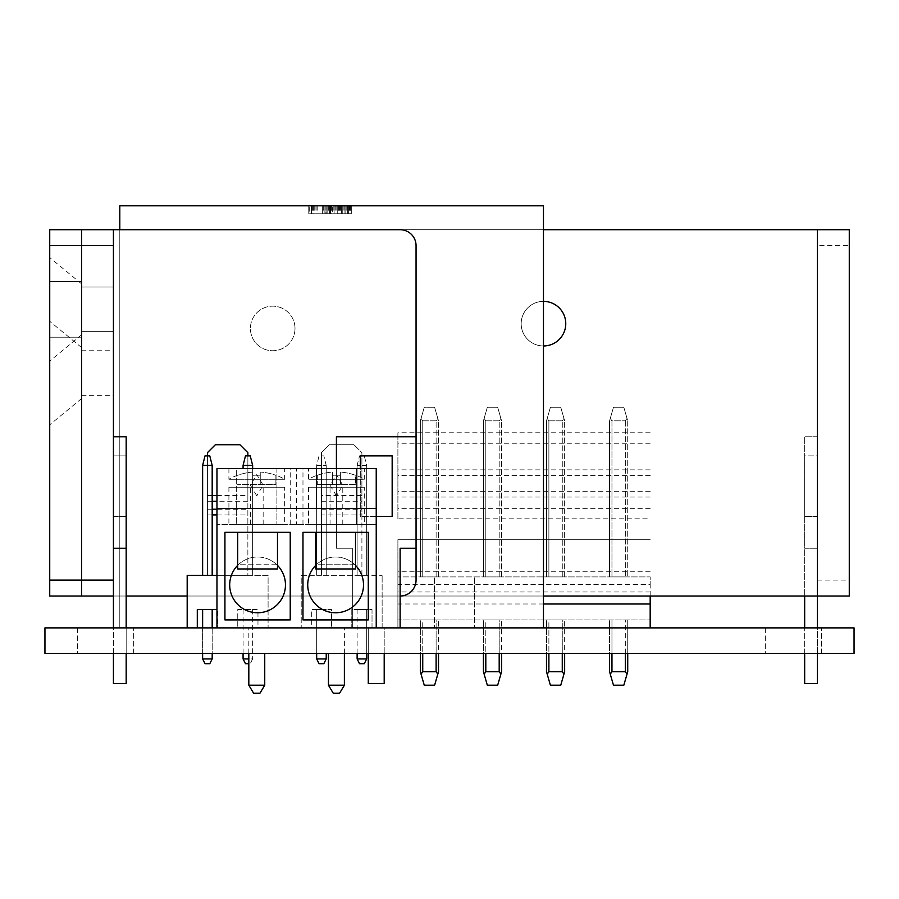 <?xml version="1.0" encoding="UTF-8"?>
<svg xmlns="http://www.w3.org/2000/svg" width="899" height="899" viewBox="0 0 899 899"><rect width="100%" height="100%" fill="white"/><g stroke="black" fill="none" stroke-linecap="round" stroke-linejoin="round"><path stroke-width="0.67" stroke-dasharray="4.5 3.37" d="M854.05 653.371L44.95 653.371L44.95 627.884L854.05 627.884L854.05 653.371M765.656 653.371L821.394 653.371L765.656 653.371L821.394 653.371L765.656 653.371L765.656 627.884L821.394 627.884L765.656 627.884L821.394 627.884L765.656 627.884L765.656 653.371M77.606 653.371L133.344 653.371L77.606 653.371L133.344 653.371L77.606 653.371L77.606 627.884L133.344 627.884L77.606 627.884L133.344 627.884L77.606 627.884L77.606 653.371M133.344 653.371L133.344 627.884L133.344 653.371M821.394 653.371L821.394 627.884L821.394 653.371M277.488 565.37A27.869 27.869 0 0 0 237.673 565.37L237.673 568.955L277.488 568.955L277.488 532.32L237.673 532.32L237.673 565.37M285.455 584.878A27.869 27.869 0 0 0 257.575 557.009A27.869 27.869 0 0 0 229.706 584.878A27.869 27.869 0 0 0 257.575 612.758A27.869 27.869 0 0 0 285.455 584.878M276.24 564.179L238.92 564.179L276.24 564.179M355.532 565.37A27.869 27.869 0 0 0 354.285 564.179L316.965 564.179A27.869 27.869 0 0 0 315.706 565.37L315.706 568.955L355.532 568.955L355.532 532.32L368.275 532.32L368.275 619.917L302.974 619.917L302.974 532.32L315.706 532.32L315.706 565.37M354.285 564.179L316.965 564.179A27.869 27.869 0 0 1 354.285 564.179M363.488 584.878A27.869 27.869 0 0 0 335.619 557.009A27.869 27.869 0 0 0 307.75 584.878A27.869 27.869 0 0 0 335.619 612.758A27.869 27.869 0 0 0 363.488 584.878M237.673 532.32L224.93 532.32L224.93 619.917L290.231 619.917L290.231 532.32L277.488 532.32M315.706 532.32L355.532 532.32M216.962 627.884L376.232 627.884L376.232 468.615L356.532 468.615L356.532 524.353L376.232 524.353L356.532 524.353L356.532 468.615L276.903 468.615L276.903 524.353L316.302 524.353L276.903 524.353L276.903 468.615L236.662 468.615L236.662 524.353L216.962 524.353L216.962 468.615L236.662 468.615L236.662 524.353L216.962 524.353L216.962 627.884L376.232 627.884M376.232 508.429L216.962 508.429M316.302 508.429L316.302 468.615L316.302 508.429L356.532 508.429M236.662 508.429L276.903 508.429M248.821 653.371L248.821 627.884L264.744 627.884L248.821 627.884L248.821 685.218L253.597 693.185L259.968 693.185L264.744 685.218L264.744 653.371M344.384 653.371L344.384 627.884L328.45 627.884L344.384 627.884L344.384 685.218L339.597 693.185L333.237 693.185L328.45 685.218L344.384 685.218M364.286 468.615L308.548 468.615L364.286 468.615L364.286 479.268L308.548 479.268L364.286 479.268A55.749 55.749 0 0 0 355.532 475.178L355.532 475.324A55.603 55.603 0 0 0 340.395 472.087L340.395 475.324A52.367 52.367 0 0 0 332.439 475.324L332.439 472.087A55.603 55.603 0 0 0 317.302 475.324L317.302 475.178A55.749 55.749 0 0 0 308.548 479.268L308.548 468.615M284.657 468.615L228.908 468.615L284.657 468.615L284.657 479.268L228.908 479.268L284.657 479.268A55.749 55.749 0 0 0 275.892 475.178L275.892 475.178M296.603 468.615L290.231 468.615L302.974 468.615L296.603 468.615L296.603 524.353L290.231 524.353L296.603 524.353M228.908 468.615L228.908 479.268A55.749 55.749 0 0 1 237.673 475.178L237.673 475.324A55.603 55.603 0 0 1 252.799 472.087L252.799 475.324A52.367 52.367 0 0 1 260.766 475.324L260.766 472.087A55.603 55.603 0 0 1 275.892 475.324L275.892 484.539L237.673 484.539L275.892 484.539L275.892 475.324A55.603 55.603 0 0 0 260.766 472.087L260.766 475.324A52.367 52.367 0 0 0 252.799 475.324L252.799 472.087A55.603 55.603 0 0 0 237.673 475.324L237.673 475.178M260.766 472.087L260.766 484.539L260.766 472.087M252.799 475.324L252.799 484.539L252.799 475.324M317.302 475.178L317.302 475.324A55.603 55.603 0 0 1 332.439 472.087L332.439 475.324A52.367 52.367 0 0 1 340.395 475.324L340.395 472.087A55.603 55.603 0 0 1 355.532 475.324L355.532 484.539L340.395 484.539L355.532 484.539L355.532 475.178M340.395 472.087L340.395 484.539L317.302 484.539L340.395 484.539L340.395 472.087M317.302 475.324L317.302 484.539L317.302 475.324M332.439 472.087L332.439 484.539L332.439 472.087M340.395 475.324L340.395 484.539L340.395 475.324M256.777 495.821L250.405 485.202L256.777 474.582L263.149 485.202L256.777 495.821M336.417 495.821L330.045 485.202L336.417 474.582L342.789 485.202L336.417 495.821M256.777 524.353L250.405 524.353L256.777 524.353M336.417 524.353L330.045 524.353L336.417 524.353M328.45 653.371L328.45 685.218M248.821 685.218L264.744 685.218M284.657 487.236L228.908 487.236L284.657 487.236L284.657 524.353L228.908 524.353L284.657 524.353M228.908 487.236L228.908 524.353M364.286 487.236L308.548 487.236L364.286 487.236L364.286 524.353L308.548 524.353L364.286 524.353M308.548 487.236L308.548 524.353M126.175 596.026L81.584 596.026L81.584 229.706L81.584 596.026L81.584 229.706L113.431 229.706L49.726 229.706L49.726 596.026L113.431 596.026L113.431 229.706L400.122 229.706A15.924 15.924 0 0 1 416.057 245.629L416.057 580.102A15.924 15.924 0 0 1 400.122 596.026L81.584 596.026L81.584 229.706L817.416 229.706L817.416 245.629L849.274 245.629L849.274 229.706L817.416 229.706L849.274 229.706M81.584 309.346L81.584 281.466L81.584 309.346M81.584 373.051L81.584 347.565L81.584 373.051M113.431 373.051L113.431 350.756L113.431 373.051M113.431 309.346L113.431 287.039L113.431 309.346M416.057 436.757L416.057 548.244L416.057 436.757L336.417 436.757L336.417 548.244L352.341 548.244L352.341 627.884L368.275 627.884L368.275 683.633L384.199 683.633L384.199 627.884L400.122 627.884L400.122 548.244L416.057 548.244M400.122 596.026L187.183 596.026M113.431 653.371L113.431 548.244L113.431 627.884L126.175 627.884L126.175 683.633L113.431 683.633L126.175 683.633L113.431 683.633L113.431 436.757L113.431 596.026L113.431 580.102L49.726 580.102M113.431 455.872L113.431 516.397L113.431 455.872L126.175 455.872L126.175 516.397L126.175 455.872L126.175 516.397L126.175 455.872L113.431 455.872L113.431 516.397L126.175 516.397L113.431 516.397L113.431 455.872L126.175 455.872L113.431 455.872M113.431 627.884L126.175 627.884L126.175 548.244L113.431 548.244L126.175 548.244L113.431 548.244L113.431 436.757L113.431 548.244L126.175 548.244L126.175 627.884L113.431 627.884L126.175 627.884L126.175 683.633L126.175 627.884L113.431 627.884L126.175 627.884L113.431 627.884L126.175 627.884L126.175 653.371M113.431 436.757L126.175 436.757L126.175 548.244L126.175 436.757L113.431 436.757L126.175 436.757L126.175 548.244L113.431 548.244M360.308 455.872L392.166 455.872L392.166 516.397L360.308 516.397L360.308 455.872M336.417 468.615L336.417 548.244L352.341 548.244L352.341 627.884L368.275 627.884L368.275 653.371M384.199 653.371L384.199 627.884L400.122 627.884M376.232 516.397L360.308 516.397L360.308 468.615M49.726 309.346L49.726 257.575L49.726 309.346M49.726 373.051L49.726 321.291L49.726 373.051M543.468 596.026L113.431 596.026L113.431 229.706L81.584 229.706L113.431 229.706L113.431 580.102M543.468 627.884L543.468 205.815L119.803 205.815L119.803 627.884L543.468 627.884L119.803 627.884L119.803 229.706L543.468 229.706M543.468 345.969A22.295 22.295 0 0 1 521.173 323.674A22.295 22.295 0 0 1 543.468 301.379M295.007 328.45A22.295 22.295 0 0 1 272.712 350.756A22.295 22.295 0 0 1 250.405 328.45A22.295 22.295 0 0 1 272.712 306.154A22.295 22.295 0 0 1 295.007 328.45A22.295 22.295 0 0 1 272.712 350.756A22.295 22.295 0 0 1 250.405 328.45A22.295 22.295 0 0 1 272.712 306.154A22.295 22.295 0 0 1 295.007 328.45M817.416 229.706L817.416 596.026L849.274 596.026L113.431 596.026L113.431 229.706L113.431 596.026L81.584 596.026L113.431 596.026M849.274 596.026L849.274 245.629M565.763 323.674A22.295 22.295 0 0 1 543.468 345.969A22.295 22.295 0 0 1 521.173 323.674A22.295 22.295 0 0 1 543.468 301.379A22.295 22.295 0 0 1 565.763 323.674M817.416 245.629L817.416 683.633L804.672 683.633L804.672 627.884L817.416 627.884L804.672 627.884L804.672 436.757L804.672 548.244L817.416 548.244L804.672 548.244L817.416 548.244L804.672 548.244L804.672 596.026M817.416 653.371L817.416 627.884L804.672 627.884L817.416 627.884M817.416 455.872L817.416 516.397L817.416 455.872L804.672 455.872L804.672 516.397L804.672 455.872L817.416 455.872M817.416 436.757L804.672 436.757L817.416 436.757M804.672 653.371L804.672 627.884M817.416 516.397L804.672 516.397L817.416 516.397M126.175 627.884L126.175 548.244M113.431 516.397L126.175 516.397L113.431 516.397M347.677 205.815L308.773 205.815L351.307 205.815L322.348 205.815L351.307 205.815L322.348 205.815L351.307 205.815L322.348 205.815L351.307 205.815L322.348 205.815L347.677 205.815L347.677 213.782L325.966 213.782L351.307 213.782L315.111 213.782L351.307 213.782L322.348 213.782L351.307 213.782L322.348 213.782L351.307 213.782L331.394 213.782L350.396 213.782L342.249 213.782L347.677 213.782L347.677 205.815L347.677 213.782M351.307 205.815L322.348 205.815L351.307 205.815L351.307 213.782L311.492 213.782L351.307 213.782L322.348 213.782L351.307 213.782L322.348 213.782L351.307 213.782L322.348 213.782L351.307 213.782L351.307 205.815M332.304 205.815L325.966 205.815L333.203 205.815L332.304 205.815L332.304 213.782M346.778 205.815L346.778 213.782M350.396 205.815L350.396 213.782M349.497 205.815L349.497 213.782M344.059 205.815L344.059 213.782M325.966 205.815L325.966 213.782L327.775 213.782L322.348 213.782L325.966 213.782L325.966 205.815M322.348 205.815L322.348 213.782L322.348 205.815M315.111 205.815L315.111 213.782M342.249 205.815L342.249 213.782L342.249 205.815M344.969 205.815L344.969 213.782L344.969 205.815M309.683 213.782L311.492 213.782L308.773 213.782L309.683 213.782L309.683 205.815M333.203 205.815L333.203 213.782M327.775 205.815L327.775 213.782L327.775 205.815M324.157 205.815L324.157 213.782L324.157 205.815M323.258 205.815L323.258 213.782M326.876 205.815L326.876 213.782L326.876 205.815M329.585 205.815L329.585 213.782L329.585 205.815M348.587 205.815L348.587 213.782L348.587 205.815M343.16 205.815L343.16 213.782M340.44 205.815L340.44 213.782M336.822 205.815L336.822 213.782M335.012 205.815L335.012 213.782M325.067 205.815L325.067 213.782L325.067 205.815M335.923 205.815L335.923 213.782M341.35 205.815L341.35 213.782L341.35 205.815M337.732 205.815L337.732 213.782L337.732 205.815M339.541 205.815L339.541 213.782M345.868 205.815L345.868 213.782L345.868 205.815M330.495 205.815L330.495 213.782L330.495 205.815M334.113 205.815L334.113 213.782L334.113 205.815M328.686 205.815L328.686 213.782M331.394 205.815L331.394 213.782M316.92 205.815L316.92 213.782M314.201 205.815L314.201 213.782M311.492 205.815L311.492 213.782L311.492 205.815M308.773 205.815L308.773 213.782L308.773 205.815M312.391 205.815L312.391 213.782M313.302 205.815L313.302 213.782M317.819 205.815L317.819 213.782M338.631 205.815L338.631 213.782M650.179 627.884L650.179 619.917L650.179 627.884L397.897 627.884L397.897 619.917L650.179 619.917L397.897 619.917L397.897 627.884L397.897 539.726L397.897 627.884L650.179 627.884L397.897 627.884L650.179 627.884L650.179 576.922L474.346 576.922L474.346 627.884L474.346 576.922L434.532 576.922L434.532 627.884L434.532 576.922L397.897 576.922L650.179 576.922L650.179 584.586L397.897 584.586M650.179 596.026L650.179 584.586M625.333 653.371L625.333 619.917L609.567 619.917L611.961 619.917L611.961 653.371M611.961 671.688L625.333 671.688L625.333 619.917L611.961 619.917L611.961 671.688L610.264 674.115L613.466 685.218L623.827 685.218L627.727 671.688L627.727 619.917L627.727 653.371M562.268 653.371L562.268 619.917L546.491 619.917L548.884 619.917L548.884 653.371M563.954 674.115L562.268 671.688L562.268 619.917L548.884 619.917L548.884 671.688L547.199 674.115L550.402 685.218L560.751 685.218L564.651 671.688L564.651 619.917L564.651 653.371M499.192 653.371L499.192 619.917L483.426 619.917L485.808 619.917L485.808 653.371M500.878 674.115L499.192 671.688L499.192 619.917L485.808 619.917L485.808 671.688L484.123 674.115L487.325 685.218L497.675 685.218L501.586 671.688L501.586 619.917L501.586 653.371M436.116 653.371L436.116 619.917L420.35 619.917L422.744 619.917L422.744 653.371M437.813 674.115L436.116 671.688L436.116 619.917L422.744 619.917L422.744 671.688L421.058 674.115L424.261 685.218L434.61 685.218L438.51 671.688L438.51 619.917L438.51 653.371M397.897 518.813L397.897 432.779L397.897 518.813L650.179 518.813M611.961 576.922L609.567 576.922L611.961 576.922L611.961 420.833L610.264 418.406L609.567 420.833L609.567 576.922L609.567 420.833L613.466 407.292L623.827 407.292L627.727 420.833L627.03 418.406L625.333 420.833L611.961 420.833L610.264 418.406L613.466 407.292L623.827 407.292L627.03 418.406L625.333 420.833L611.961 420.833L611.961 576.922L627.727 576.922L611.961 576.922M548.884 576.922L546.491 576.922L548.884 576.922L548.884 420.833L547.199 418.406L550.402 407.292L560.751 407.292L564.651 420.833L563.954 418.406L562.268 420.833L548.884 420.833L547.199 418.406L550.402 407.292L560.751 407.292L563.954 418.406L562.268 420.833L548.884 420.833L548.884 576.922L564.651 576.922L548.884 576.922M485.808 576.922L483.426 576.922L485.808 576.922L485.808 420.833L484.123 418.406L487.325 407.292L497.675 407.292L501.586 420.833L500.878 418.406L499.192 420.833L485.808 420.833L484.123 418.406L487.325 407.292L497.675 407.292L500.878 418.406L499.192 420.833L485.808 420.833L485.808 576.922L501.586 576.922L485.808 576.922M422.744 576.922L420.35 576.922L422.744 576.922L422.744 420.833L421.058 418.406L424.261 407.292L434.61 407.292L438.51 420.833L437.813 418.406L436.116 420.833L422.744 420.833L421.058 418.406L424.261 407.292L434.61 407.292L437.813 418.406L436.116 420.833L422.744 420.833L422.744 576.922L438.51 576.922L422.744 576.922M650.179 432.779L397.897 432.779M650.179 443.229L397.897 443.229M610.264 674.115L609.567 671.688L609.567 619.917L609.567 653.371M627.727 420.833L627.727 576.922L627.727 420.833M625.333 671.688L627.03 674.115M562.268 671.688L548.884 671.688M499.192 671.688L485.808 671.688M436.116 671.688L422.744 671.688M546.491 420.833L547.199 418.406L546.491 420.833L546.491 576.922L546.491 420.833M564.651 576.922L564.651 420.833L564.651 576.922M547.199 674.115L546.491 671.688L546.491 619.917L546.491 653.371M483.426 420.833L484.123 418.406L483.426 420.833L483.426 576.922L483.426 420.833M501.586 576.922L501.586 420.833L501.586 576.922M484.123 674.115L483.426 671.688L483.426 619.917L483.426 653.371M420.35 420.833L421.058 418.406L420.35 420.833L420.35 576.922L420.35 420.833M438.51 576.922L438.51 420.833L438.51 576.922M421.058 674.115L420.35 671.688L420.35 619.917L420.35 653.371M351.79 627.884L331.562 627.884L351.79 627.884L351.79 609.544L372.017 609.544L372.017 627.884L382.131 627.884L372.017 627.884L372.017 609.544L351.79 609.544L351.79 627.884M311.335 627.884L301.221 627.884L311.335 627.884L311.335 609.544L331.562 609.544L331.562 627.884L331.562 609.544L311.335 609.544L311.335 627.884M361.904 514.925L361.904 575.326L382.131 575.326L301.221 575.326L301.221 627.884L301.221 575.326L321.449 575.326L321.449 452.68L329.405 444.724L353.936 444.724L329.405 444.724L321.449 452.68L321.449 575.326L361.904 575.326L361.904 452.68L353.936 444.724L361.904 452.68L361.904 514.925L321.449 514.925M382.131 627.884L382.131 575.326L382.131 627.884M357.128 653.371L357.128 609.544L366.68 609.544L357.128 609.544L357.128 658.922L359.51 663.698L364.286 663.698L366.68 658.922L366.68 609.544L366.68 653.371M319.055 663.698L323.831 663.698L326.225 658.922L316.673 658.922L319.055 663.698M316.673 658.922L316.673 609.544L326.225 609.544L316.673 609.544L316.673 653.371M326.225 658.922L326.225 653.371M357.128 658.922L366.68 658.922M366.68 575.326L357.128 575.326L366.68 575.326L366.68 465.424L364.286 455.872L359.51 455.872L364.286 455.872L366.68 465.424L357.128 465.424L366.68 465.424L366.68 575.326M316.673 575.326L326.225 575.326L316.673 575.326L316.673 465.424L319.055 455.872L323.831 455.872L319.055 455.872L316.673 465.424L326.225 465.424L316.673 465.424L316.673 575.326M361.904 495.574L321.449 495.574M321.449 509.227L361.904 509.227M321.449 501.26L361.904 501.26M357.128 465.424L359.51 455.872L357.128 465.424L357.128 575.326L357.128 465.424M326.225 465.424L323.831 455.872L326.225 465.424L326.225 575.326L326.225 465.424M216.962 609.544L217.524 627.884L237.752 627.884L217.524 627.884L217.524 609.544L197.297 609.544L197.297 627.884L187.183 627.884L197.297 627.884M257.979 627.884L268.093 627.884L257.979 627.884L257.979 609.544L237.752 609.544L237.752 627.884L237.752 609.544L257.979 609.544L257.979 627.884M216.962 575.326L268.093 575.326L268.093 627.884L268.093 575.326L247.866 575.326L247.866 452.68L239.898 444.724L215.367 444.724L207.411 452.68L207.411 575.326L187.183 575.326L187.183 627.884M212.186 609.544L202.623 609.544L212.186 609.544L212.186 658.922L209.793 663.698L205.017 663.698L202.623 658.922L212.186 658.922M212.186 627.884L212.186 653.371M243.078 653.371L243.078 609.544L252.641 609.544L243.078 609.544L243.078 658.922L245.472 663.698L248.821 663.698M243.078 658.922L252.641 658.922L250.248 663.698L252.641 658.922L248.821 658.922M252.641 609.544L252.641 658.922L252.641 609.544M202.623 609.544L202.623 658.922M202.623 627.884L202.623 653.371M207.411 455.872L207.411 575.326L247.866 575.326L247.866 509.227L216.962 509.227M202.623 575.326L212.186 575.326L202.623 575.326L202.623 465.424L205.017 455.872L209.793 455.872L212.186 465.424L202.623 465.424M252.641 465.424L243.078 465.424L245.472 455.872L250.248 455.872L252.641 465.424L252.641 575.326L243.078 575.326L252.641 575.326L252.641 468.615M216.962 495.574L247.866 495.574L247.866 509.227M247.866 495.574L247.866 455.872M207.411 514.925L212.186 514.925M216.962 514.925L247.866 514.925M207.411 495.574L212.186 495.574M212.186 509.227L207.411 509.227M247.866 501.26L216.962 501.26M212.186 501.26L207.411 501.26M243.078 465.424L243.078 468.615M212.186 575.326L212.186 465.424M113.431 245.629L49.726 245.629M817.416 580.102L849.274 580.102M650.179 571.281L397.897 571.281M650.179 539.726L397.897 539.726L650.179 539.726M650.179 497.046L397.897 497.046M650.179 469.862L397.897 469.862M650.179 475.605L397.897 475.605M650.179 491.292L397.897 491.292M650.179 508.351L397.897 508.351M543.468 603.993L397.897 603.993M625.333 420.833L625.333 576.922L625.333 420.833M562.268 576.922L562.268 420.833L562.268 576.922M499.192 576.922L499.192 420.833L499.192 576.922M436.116 576.922L436.116 420.833L436.116 576.922M250.405 524.353L250.405 485.202M263.149 524.353L263.149 485.202M330.045 524.353L330.045 485.202M342.789 524.353L342.789 485.202M290.231 524.353L290.231 468.615M302.974 524.353L302.974 468.615M81.584 395.346L113.431 395.346M81.584 350.756L113.431 350.756M81.584 331.641L113.431 331.641L81.584 331.641M81.584 287.039L113.431 287.039L81.584 287.039M49.726 337.215L81.584 337.215L49.726 337.215M49.726 281.466L81.584 281.466L49.726 281.466M81.584 398.538L49.726 424.811M81.584 347.565L49.726 321.291M81.584 334.821L49.726 361.106M81.584 283.859L49.726 257.575M650.179 591.98L397.897 591.98"/><path stroke-width="1.35" d="M44.95 653.371L854.05 653.371L854.05 627.884L44.95 627.884L44.95 653.371M237.673 565.37A27.869 27.869 0 0 0 257.575 612.758A27.869 27.869 0 0 0 277.488 565.37M315.706 565.37A27.869 27.869 0 0 0 335.619 612.758A27.869 27.869 0 0 0 355.532 565.37M315.706 532.32L315.706 568.955L355.532 568.955L355.532 532.32M237.673 532.32L237.673 568.955L277.488 568.955L277.488 532.32M368.275 532.32L302.974 532.32L302.974 619.917L368.275 619.917L368.275 532.32M216.962 627.884L216.962 508.429L376.232 508.429L376.232 627.884M224.93 619.917L290.231 619.917L290.231 532.32L224.93 532.32L224.93 619.917M216.962 508.429L216.962 468.615L376.232 468.615L376.232 508.429M248.821 653.371L248.821 685.218L253.597 693.185L259.968 693.185L264.744 685.218L248.821 685.218M339.597 693.185L333.237 693.185L328.45 685.218L344.384 685.218L339.597 693.185M344.384 653.371L344.384 685.218M328.45 653.371L328.45 685.218M264.744 653.371L264.744 685.218M113.431 245.629L81.584 245.629L81.584 229.706L81.584 596.026L81.584 580.102L49.726 580.102L49.726 229.706L113.431 229.706L113.431 596.026L49.726 596.026L49.726 580.102M400.122 627.884L400.122 548.244L416.057 548.244L416.057 245.629A15.924 15.924 0 0 0 400.122 229.706L113.431 229.706L119.803 229.706L119.803 205.815L543.468 205.815L543.468 627.884M416.057 548.244L416.057 580.102A15.924 15.924 0 0 1 400.122 596.026M187.183 596.026L126.175 596.026M113.431 596.026L113.431 627.884M113.431 653.371L113.431 683.633L126.175 683.633L126.175 653.371M113.431 548.244L126.175 548.244L126.175 627.884M113.431 436.757L126.175 436.757L126.175 548.244M368.275 653.371L368.275 683.633L384.199 683.633L384.199 653.371M416.057 436.757L336.417 436.757L336.417 468.615M360.308 468.615L360.308 455.872L392.166 455.872L392.166 516.397L376.232 516.397M49.726 245.629L81.584 245.629L81.584 580.102L113.431 580.102M543.468 229.706L849.274 229.706L849.274 596.026L543.468 596.026M543.468 301.379A22.295 22.295 0 0 1 565.763 323.674A22.295 22.295 0 0 1 543.468 345.969M804.672 653.371L804.672 683.633L817.416 683.633L817.416 653.371M817.416 627.884L817.416 229.706M804.672 627.884L804.672 596.026M650.179 627.884L650.179 596.026M609.567 653.371L609.567 671.688L613.466 685.218L623.827 685.218L627.03 674.115L625.333 671.688L611.961 671.688L610.264 674.115M548.884 653.371L548.884 671.688L562.268 671.688L563.954 674.115L560.751 685.218L550.402 685.218L546.491 671.688L546.491 653.371M548.884 671.688L547.199 674.115M485.808 653.371L485.808 671.688L499.192 671.688L500.878 674.115L497.675 685.218L487.325 685.218L483.426 671.688L483.426 653.371M485.808 671.688L484.123 674.115M422.744 653.371L422.744 671.688L436.116 671.688L437.813 674.115L434.61 685.218L424.261 685.218L420.35 671.688L420.35 653.371M422.744 671.688L421.058 674.115M627.727 653.371L627.727 671.688L627.03 674.115M563.954 674.115L564.651 671.688L564.651 653.371M500.878 674.115L501.586 671.688L501.586 653.371M437.813 674.115L438.51 671.688L438.51 653.371M357.128 653.371L357.128 658.922L359.51 663.698L364.286 663.698L366.68 658.922L357.128 658.922M323.831 663.698L319.055 663.698L316.673 658.922L326.225 658.922L323.831 663.698M316.673 653.371L316.673 658.922M326.225 653.371L326.225 658.922M366.68 653.371L366.68 658.922M216.962 609.544L197.297 609.544L197.297 627.884M187.183 627.884L187.183 575.326L216.962 575.326M212.186 609.544L212.186 627.884M212.186 653.371L212.186 658.922L209.793 663.698L205.017 663.698L202.623 658.922L202.623 653.371M248.821 663.698L245.472 663.698L243.078 658.922L248.821 658.922M243.078 653.371L243.078 658.922M202.623 609.544L202.623 627.884M212.186 658.922L202.623 658.922M207.411 455.872L207.411 452.68L215.367 444.724L239.898 444.724L247.866 452.68L247.866 455.872M212.186 514.925L216.962 514.925M212.186 495.574L216.962 495.574M216.962 509.227L212.186 509.227M216.962 501.26L212.186 501.26M202.623 575.326L202.623 465.424L205.017 455.872L209.793 455.872L212.186 465.424L212.186 575.326M245.472 455.872L250.248 455.872L252.641 465.424L243.078 465.424L245.472 455.872M252.641 468.615L252.641 465.424M243.078 468.615L243.078 465.424M202.623 465.424L212.186 465.424M650.179 603.993L543.468 603.993M625.333 671.688L625.333 653.371M611.961 653.371L611.961 671.688M562.268 671.688L562.268 653.371M499.192 671.688L499.192 653.371M436.116 671.688L436.116 653.371"/></g></svg>
